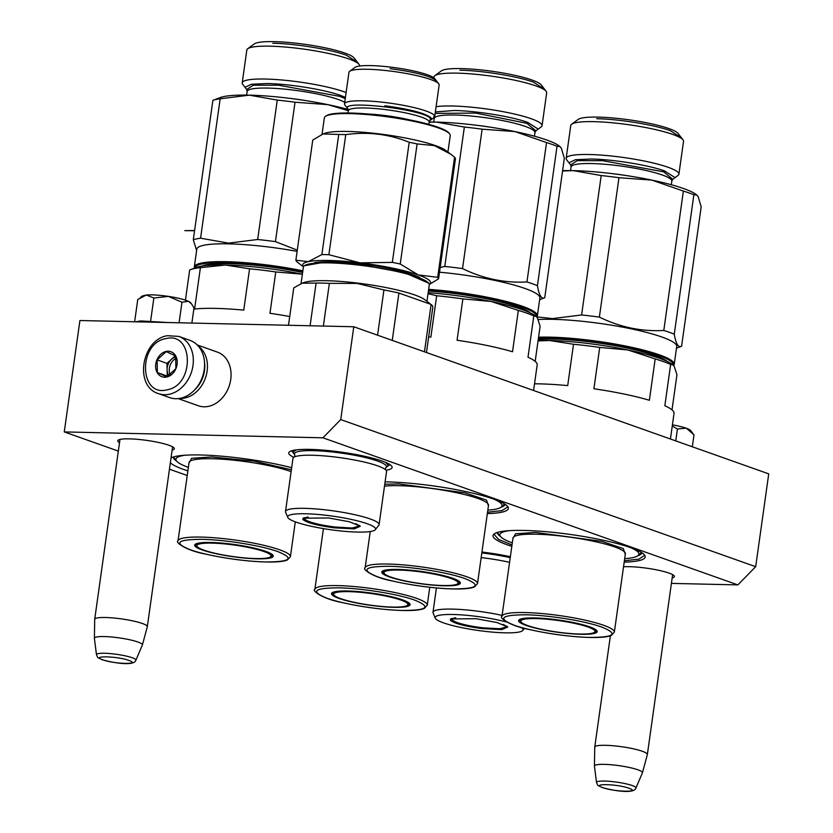 <?xml version="1.0" encoding="UTF-8"?>
<svg xmlns="http://www.w3.org/2000/svg" width="833" height="833" viewBox="0 0 833 833"><rect width="100%" height="100%" fill="white"/><g stroke="black" fill="none" stroke-linecap="round" stroke-linejoin="round"><path stroke-width="1.25" d="M119.525 442.677A28.582 4.425 8 0 1 118.203 440.147A28.582 4.425 8 0 1 129.438 438.866A28.582 4.425 8 0 1 168.974 445.28A28.582 4.425 8 0 1 174.107 448.008A28.582 4.425 8 0 1 172.139 450.07M623.542 566.784A28.582 4.425 8 0 1 629.488 566.679A28.582 4.425 8 0 1 669.024 573.094A28.582 4.425 8 0 1 674.157 575.811A28.582 4.425 8 0 1 672.189 577.883M187.873 470.864A76.855 11.891 8 0 1 170.359 462.763M171.036 457.931A76.855 11.891 8 0 1 200.482 454.974A76.855 11.891 8 0 1 291.665 467.688M385.096 481.88A76.855 11.891 8 0 1 387.584 481.922A76.855 11.891 8 0 1 507.703 506.495A76.855 11.891 8 0 1 487.347 513.607M511.816 546.333A76.855 11.891 8 0 1 494.219 533.88A76.855 11.891 8 0 1 524.426 530.444A76.855 11.891 8 0 1 644.544 555.007A76.855 11.891 8 0 1 624.198 562.119M118.338 451.09L64.266 431.921L322.923 437.804L340.739 419.582L353.786 326.755L768.734 473.862L755.687 566.69L737.871 584.901L671.408 583.392M187.227 475.508L169.453 469.208M737.871 584.901L322.923 437.804M293.81 457.286A52.187 8.07 8 0 1 289.582 451.746A52.187 8.07 8 0 1 310.095 449.404A52.187 8.07 8 0 1 391.656 466.084A52.187 8.07 8 0 1 386.043 470.26M510.358 556.694A51.896 8.028 -172 0 0 481.943 552.04M173.347 456.994A73.054 11.308 -172 0 0 176.502 460.951M505.142 504.288A73.054 11.308 8 0 1 501.018 507.224A70.211 10.86 -172 0 0 493.979 499.196M497.291 532.464A73.054 11.308 -172 0 0 500.446 536.421M641.983 552.8A73.054 11.308 8 0 1 637.859 555.736M64.266 431.921L79.916 320.528L353.786 326.755M755.687 566.69L340.739 419.582M643.982 554.372L644.253 555.705L638.828 559.13L624.386 560.744M512.014 544.959L498.582 539.42L494.302 534.63L494.937 533.422M507.141 505.86L507.412 507.193L501.976 510.619L487.544 512.233M94.702 619.367A26.562 4.113 8 0 1 94.702 619.294A26.562 4.113 8 0 1 113.163 617.951A26.562 4.113 8 0 1 142.308 623.469A26.562 4.113 -172 0 1 147.316 626.687A26.562 4.113 -172 0 1 147.306 626.76L142.391 645.002A24.24 3.748 -172 0 0 137.83 641.993A24.24 3.748 8 0 0 111.018 636.943A24.24 3.748 8 0 0 94.4 638.255L94.702 619.367M96.472 654.728C98.461 658.486 95.847 656.55 102.022 659.684C112.517 662.776 134.113 666.473 135.852 660.267A19.909 3.082 -172 0 0 132.135 657.726A19.909 3.082 -172 0 0 109.904 653.561A19.909 3.082 -172 0 0 96.472 654.728L94.4 638.338A24.24 3.748 8 0 1 94.4 638.255M135.852 660.267L142.36 645.075A24.24 3.748 -172 0 0 142.391 645.002M594.741 747.18A26.562 4.113 8 0 1 594.752 747.097A26.562 4.113 8 0 1 613.213 745.754A26.562 4.113 8 0 1 642.358 751.283A26.562 4.113 -172 0 1 647.366 754.49A26.562 4.113 -172 0 1 647.356 754.573L642.43 772.805A24.24 3.748 -172 0 0 637.88 769.796A24.24 3.748 8 0 0 611.068 764.746A24.24 3.748 8 0 0 594.439 766.058L594.741 747.18M596.511 782.531C598.51 786.3 595.897 784.363 602.072 787.497C612.557 790.579 634.152 794.286 635.902 788.07A19.909 3.082 -172 0 0 632.185 785.54A19.909 3.082 -172 0 0 609.954 781.364A19.909 3.082 -172 0 0 596.511 782.531L594.45 766.141A24.24 3.748 8 0 1 594.439 766.058M635.902 788.07L642.41 772.889A24.24 3.748 -172 0 0 642.43 772.805M194.506 390.031A26.562 20.908 -70.5 0 0 204.502 370.664A26.562 20.908 -70.5 0 0 204.491 361.876M179.782 398.393A28.468 22.397 -70.5 0 0 180.397 398.424A28.468 22.397 -70.5 0 0 207.125 371.091A28.468 22.397 -70.5 0 0 198.316 346.111M178.22 398.611L198.41 405.775A28.468 22.397 -70.5 0 0 204.012 406.796A28.468 22.397 -70.5 0 0 230.741 379.463A28.468 22.397 -70.5 0 0 217.434 352.12L197.234 344.956M692.785 433.295L690.672 430.557A24.667 3.821 -172 0 0 686.413 428.266L686.059 428.152A24.667 3.821 -172 0 0 672.418 424.84M692.327 446.769L693.993 434.878L693.472 434.17M693.993 434.878L686.413 428.266M686.059 428.152L677.427 429.005L672.252 426.038M675.761 440.896L677.427 429.005M152.158 322.173L136.622 321.819M140.756 320.924L167.6 322.517M150.586 321.288L153.855 298.016L168.443 296.392A24.667 3.821 8 0 1 188.383 301.286L181.969 302.233L168.443 296.392C159.218 295.059 151.845 294.59 146.337 295.007L142.37 295.975L140.433 297.391M188.383 301.286L188.633 301.4A24.667 3.821 -172 0 1 190.622 302.754L191.413 303.785M153.855 298.016L146.337 295.007L137.768 299.464L134.634 321.767M191.871 323.069L194.006 307.908L191.632 304.045L188.633 301.4M179.085 322.777L181.969 302.233M158.489 393.634L169.745 397.622A30.363 23.897 -70.5 0 0 180.501 398.257A30.363 23.897 -70.5 0 0 204.106 370.435A30.363 23.897 -70.5 0 0 190.039 340.395L178.783 336.397L167.318 335.709C141.62 339.593 133.915 386.366 158.489 393.634A30.363 23.897 -70.5 0 0 169.245 394.269A30.363 23.897 -70.5 0 0 192.85 366.447A30.363 23.897 -70.5 0 0 178.783 336.397M166.964 389.823C194.87 385.544 193.735 331.18 165.892 338.635C137.986 342.925 139.121 397.289 166.964 389.823M166.694 377.026A13.286 10.454 -70.5 0 0 177.231 361.959A13.286 10.454 -70.5 0 0 166.163 351.432A13.286 10.454 -70.5 0 0 155.625 366.51A13.286 10.454 -70.5 0 0 166.694 377.026M166.777 376.933L175.898 368.644L175.638 355.983L166.246 351.599L157.114 359.877L157.385 372.549L166.777 376.933M157.385 372.549L167.86 376.339M157.114 359.877L166.964 363.375L167.235 376.037M175.305 355.806L166.964 363.375M175.888 356.847A11.381 8.955 -70.5 0 0 171.536 359.231A11.381 8.955 -70.5 0 0 167.1 369.706A11.381 8.955 -70.5 0 0 168.943 375.693M176.232 358.252A11.381 8.955 -70.5 0 0 170.192 374.871M519.74 619.408A38.901 6.018 -172 0 0 519.49 619.96A38.901 6.018 -172 0 0 521.156 622.095M594.335 632.382A38.901 6.018 -172 0 0 596.532 630.789A38.901 6.018 -172 0 0 596.438 630.196M580.965 634.288A39.661 6.133 -172 0 0 596.824 630.612A39.661 6.133 -172 0 0 534.838 617.94A39.661 6.133 -172 0 0 519.251 619.71A39.661 6.133 -172 0 0 537.004 628.499A39.661 6.133 -172 0 0 580.965 634.288M589.795 637.422C614.671 637.36 618.659 633.903 601.749 627.072C585.255 621.054 548.989 615.181 526.008 614.806C501.133 614.879 497.145 618.325 514.055 625.156C530.548 631.175 566.825 637.047 589.795 637.422M538.253 339.447A71.982 11.141 8 0 1 554.289 339.104A71.982 11.141 8 0 1 664.932 360.418M538.108 340.51A79.697 12.328 8 0 1 549.384 340.489L573.51 344.258A85.393 13.213 -172 0 1 599.718 347.423L627.905 349.964A79.697 12.328 -172 0 0 549.384 340.489L538.056 340.926M670.648 364.417A85.393 13.213 -172 0 0 655.186 358.929L627.905 349.964A79.697 12.328 -172 0 1 672.169 364.281L672.949 364.875L670.648 364.417L664.838 405.754A85.393 13.213 8 0 1 674.032 413.366L670.43 439.012M672.023 409.888L676.948 374.808L674.251 366.395L672.949 364.875M599.718 347.423L593.908 388.761A85.393 13.213 8 0 1 649.376 400.267L655.186 358.929M534.526 383.805A85.393 13.213 8 0 1 539.815 383.867A85.393 13.213 8 0 1 567.7 385.606L573.51 344.258M512.305 542.866A70.211 10.86 8 0 1 500.477 536.462A70.211 10.86 8 0 1 509.421 530.652M624.677 558.662A70.211 10.86 -172 0 0 637.818 555.767A70.211 10.86 -172 0 0 630.82 547.718M512.909 538.555L515.544 533.776L535.504 532.422L601.822 541.346L623.355 548.614L625.281 554.351M641.597 552.55L638.765 554.684M562.556 170.994L573.26 170.619L601.207 175.555L581.611 314.968L552.466 318.602L536.889 316.894M696.825 195.005L693.868 194.776A87.288 13.505 8 0 0 683.383 191.059L651.781 180.095A79.697 12.328 8 0 1 696.044 194.412L698.127 196.526L701.188 206.844L681.592 346.257L676.49 348.194M683.383 191.059L663.786 330.472A87.288 13.505 8 0 1 674.272 334.189L693.868 194.776M562.608 170.619A79.697 12.328 -172 0 1 573.26 170.619A79.697 12.328 8 0 1 651.781 180.095L618.971 177.7L599.375 317.102C620.054 327.234 641.514 331.69 663.786 330.472M681.592 346.257C678.354 347.902 675.917 343.883 674.272 334.189M538.285 339.25A73.439 11.36 8 0 1 655.009 355.472A73.439 11.36 8 0 1 667.181 361.418M538.441 338.125A77.99 12.068 -172 0 1 550.769 338.052A77.99 12.068 8 0 1 632.539 348.381A77.99 12.068 8 0 1 673.324 365.187M673.637 365.531A78.75 12.183 8 0 0 674.22 364.354A78.75 12.183 8 0 0 632.424 347.455A78.75 12.183 8 0 0 550.436 337.157A78.75 12.183 -172 0 0 538.576 337.198M538.222 319.508A78.75 12.183 -172 0 1 552.935 319.331A78.75 12.183 8 0 1 634.933 329.639A78.75 12.183 8 0 1 676.719 346.528L674.22 364.354M581.611 314.968A87.288 13.505 8 0 1 599.375 317.102M601.207 175.555A87.288 13.505 8 0 1 618.971 177.7M672.793 134.436A56.925 8.809 8 0 1 683.018 139.85A56.925 8.809 8 0 1 683.529 141.318L678.905 174.18A56.925 8.809 8 0 1 678.02 175.451L672.752 179.314L663.724 171.837L602.634 160.686L577.196 160.665L570.657 164.965L566.659 159.801A56.925 8.809 -172 0 1 566.159 158.332L570.772 125.471A56.925 8.809 -172 0 1 571.667 124.2A56.925 8.809 -172 0 1 614.608 123.003A56.925 8.809 -172 0 1 672.793 134.436M571.667 124.2L578.206 119.4A51.042 7.893 -172 0 1 616.712 118.328A51.042 7.893 -172 0 1 668.889 128.574A51.042 7.893 8 0 1 678.062 133.436L683.018 139.85M678.905 174.18A56.925 8.809 8 0 0 668.181 167.298A56.925 8.809 -172 0 0 605.716 155.459A56.925 8.809 -172 0 0 566.159 158.332M569.397 162.57L575.395 159.728L591.107 159.009C613.452 159.384 648.688 165.101 664.609 170.942L674.626 177.367M680.29 137.081L670.273 130.646C654.342 124.815 619.117 119.098 596.772 118.723M579.653 634.028A37.443 5.789 8 0 1 542.231 629.467A37.443 5.789 8 0 1 520.885 621.657A37.443 5.789 8 0 1 536.098 618.596A37.443 5.789 -172 0 1 576.613 623.834A37.443 5.789 -172 0 1 594.72 632.039A37.443 5.789 -172 0 1 579.653 634.028M382.899 570.897A38.901 6.018 -172 0 0 382.639 571.448A38.901 6.018 -172 0 0 384.305 573.583M457.494 583.86A38.901 6.018 -172 0 0 459.681 582.277A38.901 6.018 -172 0 0 459.587 581.673M444.124 585.776A39.661 6.133 -172 0 0 459.983 582.1A39.661 6.133 -172 0 0 397.997 569.428A39.661 6.133 -172 0 0 382.399 571.199A39.661 6.133 -172 0 0 400.152 579.976A39.661 6.133 -172 0 0 444.124 585.776M452.954 588.91C477.83 588.848 481.818 585.391 464.908 578.56C448.414 572.542 412.137 566.669 389.167 566.294C364.292 566.357 360.304 569.814 377.214 576.644C393.707 582.663 429.974 588.535 452.954 588.91M428.391 291.061A71.982 11.141 8 0 1 528.08 311.896M428.162 292.727A79.697 12.328 -172 0 1 491.054 301.452L518.334 310.417L512.524 351.755A85.393 13.213 8 0 0 457.067 340.249L462.877 298.912L491.054 301.452A79.697 12.328 -172 0 1 535.327 315.769L536.108 316.353L533.807 315.905L527.997 357.242A85.393 13.213 8 0 1 537.191 364.844L533.589 390.5M535.182 361.376L540.107 326.286L537.41 317.883L536.108 316.353M533.807 315.905A85.393 13.213 -172 0 0 518.334 310.417M462.877 298.912A85.393 13.213 -172 0 0 436.669 295.746L428.027 293.664M428.662 336.886A85.393 13.213 8 0 1 430.859 337.094L436.669 295.746M487.836 510.15A70.211 10.86 -172 0 0 500.977 507.255L505.069 504.236M384.763 484.265L398.663 483.9L464.97 492.834L486.514 500.092L488.44 505.839M504.746 504.038L501.924 506.172M429.13 122.232L436.419 122.097L464.356 127.043L444.77 266.445L440.168 267.539M559.984 146.493L557.027 146.264A87.288 13.505 8 0 0 546.531 142.547L514.929 131.572A79.697 12.328 8 0 1 559.193 145.9L561.286 148.014L564.337 158.332L544.74 297.735L539.638 299.682M546.531 142.547L526.945 281.96A87.288 13.505 8 0 1 537.431 285.677L557.027 146.264M429.151 122.045A79.697 12.328 -172 0 1 436.419 122.097A79.697 12.328 8 0 1 514.929 131.572L482.13 129.177L462.534 268.59C483.202 278.722 504.673 283.168 526.945 281.96M544.74 297.735C541.512 299.391 539.066 295.371 537.431 285.677M428.401 290.998A73.439 11.36 8 0 1 518.168 306.961A73.439 11.36 8 0 1 530.329 312.906M428.516 290.228A77.99 12.068 8 0 1 536.473 316.675M428.631 289.353A78.75 12.183 8 0 1 537.368 315.842A78.75 12.183 8 0 1 536.796 317.009M439.512 272.204A78.75 12.183 8 0 1 539.878 298.016L537.368 315.842M444.77 266.445A87.288 13.505 8 0 1 462.534 268.59M464.356 127.043A87.288 13.505 8 0 1 482.13 129.177M546.177 91.338L541.211 84.914A51.042 7.893 8 0 0 532.048 80.051A51.042 7.893 -172 0 0 479.87 69.805A51.042 7.893 -172 0 0 441.365 70.888L434.816 75.688A56.925 8.809 -172 0 1 477.767 74.491A56.925 8.809 -172 0 1 535.952 85.914A56.925 8.809 8 0 1 546.177 91.338A56.925 8.809 8 0 1 546.677 92.807L542.064 125.668A56.925 8.809 8 0 1 541.179 126.928L535.9 130.802L526.883 123.326L475.737 113.08L435.159 113.403M434.816 75.688A56.925 8.809 -172 0 0 433.931 76.959L433.816 77.771M542.064 125.668A56.925 8.809 8 0 0 531.329 118.775A56.925 8.809 -172 0 0 436.096 106.707M435.367 111.945L454.266 110.497C476.611 110.862 511.837 116.578 527.768 122.42L537.785 128.844M543.439 88.558L533.432 82.134C517.501 76.292 482.265 70.576 459.931 70.211M442.802 585.516A37.443 5.789 8 0 1 405.39 580.955A37.443 5.789 8 0 1 384.044 573.146A37.443 5.789 8 0 1 399.257 570.074A37.443 5.789 -172 0 1 439.762 575.322A37.443 5.789 -172 0 1 457.869 583.527A37.443 5.789 -172 0 1 442.802 585.516M334.616 527.872C316.957 525.467 306.357 522.655 302.827 519.448L303.129 518.199L328.608 517.97L349.485 521.781L360.293 526.237L354.379 528.861L334.616 527.872M359.877 525.8L352.453 528.028L334.647 526.997C317.435 524.655 307.117 521.927 303.681 518.792L303.66 517.907M301.046 283.657L303.368 267.154A63.568 9.84 8 0 1 304.357 265.737L324.11 262.26L359.971 264.613L404.838 272.808L428.703 283.21A63.568 9.84 8 0 1 429.266 284.844L426.954 301.327M304.357 265.737A63.568 9.84 8 0 1 359.783 265.227A63.568 9.84 8 0 1 428.703 283.21M379.088 524.665L386.543 471.572A47.252 7.31 -172 0 0 384.388 468.896A47.252 7.31 -172 0 0 334.897 456.984A47.252 7.31 8 0 0 295.777 456.442A47.252 7.31 8 0 0 292.966 458.421L285.5 511.514A47.252 7.31 8 0 1 327.442 510.088A47.252 7.31 -172 0 1 379.088 524.665A47.252 7.31 -172 0 1 378.796 525.3L375.319 529.684A44.399 6.872 -172 0 0 327.046 515.398A44.399 6.872 8 0 0 287.739 517.376L285.604 512.201A47.252 7.31 8 0 1 285.5 511.514M287.739 517.376A44.399 6.872 8 0 0 336.178 530.444A44.399 6.872 -172 0 0 375.319 529.684M424.466 351.807L431.119 304.462L398.913 293.039A70.211 10.86 -172 0 0 383.94 289.936L377.578 335.189M392.249 340.395L398.913 293.039M426.465 352.515L432.816 307.262A70.211 10.86 -172 0 0 431.119 304.462M288.489 325.266L293.747 287.885L302.108 283.23L316.103 283.053A70.211 10.86 8 0 1 329.368 283.355L357.107 283.428L383.94 289.936M323.371 326.057L329.368 283.355M310.095 325.765L316.103 283.053M429.838 303.483L424.778 299.693A63.568 9.84 -172 0 0 357.284 283.053A63.568 9.84 8 0 0 303.587 282.668L302.306 283.158M385.689 462.43L388.199 465.345M294.455 454.12L293.091 451.975L296.256 449.882M438.273 278.055A72.107 11.152 -172 0 0 437.689 277.306L454.568 157.198A72.107 11.152 8 0 1 455.151 157.958A72.107 11.152 -172 0 1 455.464 158.676L438.585 278.784A72.107 11.152 -172 0 0 438.273 278.055M301.265 265.206L296.777 261.666A72.107 11.152 -172 0 1 296.194 260.916A72.107 11.152 -172 0 1 295.871 260.188L308.272 261.666A64.516 9.986 8 0 1 360.002 262.843L328.879 254.721A72.107 11.152 8 0 0 321.871 254.565L308.272 261.666A64.516 9.986 -172 0 0 303.066 266.102A64.516 9.986 -172 0 0 303.504 266.695M429.255 284.365A64.516 9.986 -172 0 0 418.364 274.952A64.516 9.986 8 0 0 360.002 262.843L392.333 262.385A72.107 11.152 8 0 1 400.236 264.019L417.114 143.922L434.43 145.608L450.809 154.209L454.568 157.198M437.689 277.306L418.364 274.952L400.236 264.019M321.871 254.565L338.75 134.467A72.107 11.152 8 0 1 345.757 134.623C367.697 131.51 388.855 134.061 409.211 142.276A72.107 11.152 8 0 1 417.114 143.922M295.871 260.188L312.75 140.09L323.089 133.957L338.75 134.467M328.879 254.721L345.757 134.623M392.333 262.385L409.211 142.276M429.276 284.49L438.585 278.784M314.395 262.749A58.258 9.017 8 0 1 367.884 264.852A58.258 9.017 8 0 1 419.884 277.576M344.039 263.041L344.144 262.312M407.108 273.411L407.191 272.86M335.97 262.53L336.063 261.864M323.35 133.863L324.568 133.405A63.568 9.84 8 0 1 386.158 134.821A63.568 9.84 8 0 1 445.749 150.429L450.549 154.022M322.027 134.394L324.339 117.89A63.568 9.84 8 0 1 325.328 116.474A63.568 9.84 8 0 1 388.667 116.995A63.568 9.84 8 0 1 449.685 133.946A63.568 9.84 8 0 1 449.924 134.29A63.568 9.84 -172 0 1 450.247 135.581L447.925 152.064M325.328 116.474L326.182 115.849A62.808 9.715 8 0 1 388.751 116.37A62.808 9.715 8 0 1 449.039 133.124L449.685 133.946M439.147 84.987A45.544 7.049 -172 0 0 438.918 84.071A45.544 7.049 8 0 0 438.752 83.821A45.544 7.049 8 0 0 395.029 71.68A45.544 7.049 8 0 0 349.662 71.305A45.544 7.049 8 0 0 348.954 72.315L344.518 103.875A45.544 7.049 8 0 1 387.761 102.855A45.544 7.049 8 0 1 434.482 115.631A45.544 7.049 -172 0 1 434.711 116.547L439.147 84.987M344.518 103.875A45.544 7.049 8 0 0 344.747 104.802A45.544 7.049 -172 0 0 344.914 105.041L348.059 109.123L348.35 110.716L327.838 104.625L295.028 102.23L275.431 241.643L297.287 250.16M347.986 109.008L347.83 108.79C339.718 99.314 427.402 109.894 430.401 118.755L429.963 120.535L434.003 117.568A45.544 7.049 -172 0 0 434.711 116.547M349.662 71.305L354.941 67.421A40.796 6.31 8 0 1 395.581 67.765A40.796 6.31 8 0 1 434.743 78.646L438.752 83.821M347.163 107.926L346.945 107.061M436.502 80.947C431.348 76.251 415.865 72.148 390.052 68.629M384.836 105.76C410.648 109.279 426.132 113.382 431.286 118.078L431.504 118.942M359.179 525.3L358.534 526.435A27.229 4.217 -172 0 1 334.491 526.945A27.229 4.217 8 0 1 304.774 518.876A27.229 4.217 8 0 1 308.231 517.022M358.534 526.435A27.229 4.217 -172 0 0 355.712 523.697M482.12 628.623C464.45 626.218 453.86 623.407 450.33 620.189L450.632 618.95L476.112 618.711L496.989 622.532L507.797 626.978L501.882 629.613L482.12 628.623M507.38 626.551L499.956 628.78L482.14 627.749C464.939 625.406 454.62 622.668 451.184 619.544L451.163 618.648M509.577 562.317A47.252 7.31 -172 0 0 482.401 557.735A47.252 7.31 8 0 0 481.172 557.589M502.112 615.41A47.252 7.31 -172 0 0 474.935 610.839A47.252 7.31 8 0 0 433.004 612.265A47.252 7.31 8 0 0 433.108 612.942L435.243 618.128A44.399 6.872 8 0 1 474.55 616.139A44.399 6.872 -172 0 1 506.422 621.97M435.243 618.128A44.399 6.872 8 0 0 483.681 631.195A44.399 6.872 -172 0 0 522.822 630.435A44.399 6.872 -172 0 0 521.239 627.447M506.683 626.052L506.037 627.176A27.229 4.217 -172 0 1 481.995 627.697A27.229 4.217 8 0 1 452.267 619.627A27.229 4.217 8 0 1 455.734 617.774M506.037 627.176A27.229 4.217 -172 0 0 503.215 624.448M332.648 592.461A38.901 6.018 -172 0 0 332.388 593.002A38.901 6.018 -172 0 0 334.054 595.137M407.243 605.424A38.901 6.018 -172 0 0 409.43 603.831A38.901 6.018 -172 0 0 409.336 603.238M393.874 607.34A39.661 6.133 -172 0 0 409.732 603.665A39.661 6.133 -172 0 0 347.736 590.982A39.661 6.133 -172 0 0 332.148 592.763A39.661 6.133 -172 0 0 349.902 601.541A39.661 6.133 -172 0 0 393.874 607.34M402.693 610.464C427.568 610.402 431.556 606.955 414.657 600.114C398.153 594.096 361.886 588.233 338.906 587.859C314.031 587.921 310.053 591.368 326.952 598.209C343.456 604.227 379.723 610.089 402.693 610.464M392.551 607.08A37.443 5.789 8 0 1 355.129 602.509A37.443 5.789 8 0 1 333.783 594.71A37.443 5.789 8 0 1 349.006 591.638A37.443 5.789 -172 0 1 389.511 596.876A37.443 5.789 -172 0 1 407.618 605.081A37.443 5.789 -172 0 1 392.551 607.08M195.797 543.949A38.901 6.018 -172 0 0 195.536 544.49A38.901 6.018 -172 0 0 197.213 546.625M270.392 556.913A38.901 6.018 -172 0 0 272.589 555.319A38.901 6.018 -172 0 0 272.485 554.726M257.022 558.828A39.661 6.133 -172 0 0 272.88 555.142A39.661 6.133 -172 0 0 210.895 542.47A39.661 6.133 -172 0 0 195.307 544.241A39.661 6.133 -172 0 0 213.05 553.029A39.661 6.133 -172 0 0 257.022 558.828M265.852 561.952C290.727 561.89 294.715 558.443 277.805 551.602C261.312 545.584 225.045 539.722 202.065 539.336C177.19 539.409 173.202 542.856 190.111 549.686C206.605 555.705 242.872 561.577 265.852 561.952M204.324 265.737A71.982 11.141 8 0 1 230.345 263.644A71.982 11.141 8 0 1 302.618 272.485M190.445 269.684L196.296 267.466A79.697 12.328 8 0 1 225.441 265.019L249.567 268.788A85.393 13.213 -172 0 1 275.775 271.954L302.379 274.172A79.697 12.328 -172 0 0 225.441 265.019L200.409 267.674A85.393 13.213 8 0 0 190.445 269.684A85.393 13.213 8 0 0 189.674 269.996L185.436 300.14M275.775 271.954L269.965 313.291A85.393 13.213 8 0 1 289.717 316.54M249.567 268.788L243.757 310.136A85.393 13.213 8 0 0 215.872 308.397A85.393 13.213 8 0 0 194.599 309.012L200.409 267.674M188.362 467.396A70.211 10.86 8 0 1 176.534 460.993A70.211 10.86 8 0 1 185.478 455.182M188.966 463.086L191.6 458.306L211.561 456.953L253.867 461.118L291.373 469.75M200.576 238.196L220.172 98.783L249.317 95.149L277.264 100.085L257.668 239.498L228.513 243.132L200.576 238.196A87.288 13.505 -172 0 0 193.298 239.769L196.619 250.504M220.172 98.783A87.288 13.505 -172 0 0 212.884 100.356L220.162 97.586A79.697 12.328 -172 0 1 249.317 95.149A79.697 12.328 8 0 1 327.838 104.625A79.697 12.328 8 0 1 348.236 109.498M212.884 100.356L193.298 239.769M201.878 266.081A73.439 11.36 8 0 1 302.629 272.422M194.932 267.976A77.99 12.068 -172 0 1 226.826 262.582A77.99 12.068 8 0 1 302.733 271.662M302.848 270.798A78.75 12.183 8 0 0 226.493 261.687A78.75 12.183 -172 0 0 194.308 266.966A78.75 12.183 -172 0 0 194.485 268.143M194.308 266.966L196.807 249.14A78.75 12.183 -172 0 1 228.992 243.861A78.75 12.183 8 0 1 297.11 251.379M257.668 239.498A87.288 13.505 8 0 1 275.431 241.643M277.264 100.085A87.288 13.505 8 0 1 295.028 102.23M359.075 64.38L354.108 57.966A51.042 7.893 8 0 0 344.945 53.104A51.042 7.893 -172 0 0 292.768 42.858A51.042 7.893 -172 0 0 254.263 43.93L247.724 48.73A56.925 8.809 -172 0 1 290.665 47.533A56.925 8.809 -172 0 1 348.85 58.966A56.925 8.809 8 0 1 359.075 64.38A56.925 8.809 8 0 1 359.585 65.849L359.554 66.046M247.724 48.73A56.925 8.809 -172 0 0 246.828 50.001L242.216 82.863A56.925 8.809 -172 0 0 242.715 84.331L246.714 89.506L247.13 91.495A50.855 7.872 -172 0 1 282.47 88.933A50.855 7.872 -172 0 1 338.271 99.502A50.855 7.872 -172 0 1 344.737 102.292M346.111 92.515A56.925 8.809 8 0 0 344.237 91.828A56.925 8.809 -172 0 0 281.773 79.989A56.925 8.809 -172 0 0 242.216 82.863M345.258 98.627L339.781 96.378L278.691 85.216L253.253 85.195L246.714 89.495M245.454 87.101L251.451 84.258L267.164 83.539C289.509 83.914 324.745 89.631 340.666 95.472L345.435 97.378M356.347 61.611L346.33 55.186C330.399 49.345 295.174 43.628 272.828 43.254M255.71 558.558A37.443 5.789 8 0 1 218.288 553.997A37.443 5.789 8 0 1 196.942 546.188A37.443 5.789 8 0 1 212.155 543.126A37.443 5.789 -172 0 1 252.659 548.364A37.443 5.789 -172 0 1 270.767 556.569A37.443 5.789 -172 0 1 255.71 558.558M194.599 230.502L184.832 230.658L194.141 230.72M128.813 660.413C117.443 656.112 89.777 655.488 102.771 659.819C114.142 664.12 141.808 664.755 128.813 660.413M628.863 788.216C617.492 783.915 589.826 783.291 602.821 787.633C614.192 791.933 641.858 792.558 628.863 788.216M525.165 612.557A56.738 8.778 -172 0 0 501.976 616.368C498.759 617.138 508.557 625.687 529.538 629.561C550.176 634.173 570.334 636.808 590.014 637.464C598.396 637.651 604.696 637.245 608.902 636.235L611.37 635.423L614.348 632.153A56.738 8.778 -172 0 0 584.245 619.981A56.738 8.778 -172 0 0 525.165 612.557M501.976 616.368L512.993 537.993A56.738 8.778 8 0 1 536.181 534.213A56.738 8.778 8 0 1 595.251 541.637A56.738 8.778 8 0 1 625.364 553.81L614.348 632.153M672.752 179.314L671.804 181.115A50.855 7.872 -172 0 0 662.214 174.972A50.855 7.872 -172 0 0 606.414 164.403A50.855 7.872 -172 0 0 571.074 166.964L570.657 164.965M629.384 176.034A50.855 7.872 -172 0 0 613.255 173.764M388.324 564.045A56.738 8.778 -172 0 0 365.135 567.846C361.918 568.627 371.705 577.175 392.687 581.049C413.335 585.661 433.493 588.296 453.173 588.952C461.555 589.139 467.844 588.733 472.061 587.723L474.529 586.901L477.507 583.641A56.738 8.778 -172 0 0 447.394 571.469A56.738 8.778 -172 0 0 388.324 564.045M384.492 486.191A56.738 8.778 8 0 1 399.33 485.701A56.738 8.778 8 0 1 458.41 493.126A56.738 8.778 8 0 1 488.513 505.298L477.507 583.641M535.9 130.802L534.953 132.603A50.855 7.872 -172 0 0 525.373 126.46A50.855 7.872 -172 0 0 469.573 115.881A50.855 7.872 -172 0 0 434.232 118.453L433.816 116.453M492.542 127.522A50.855 7.872 -172 0 0 476.403 125.252M294.58 456.932L294.851 454.953A46.429 7.185 8 0 1 335.657 452.361A46.429 7.185 -172 0 1 385.679 467.719L385.408 469.697M409.544 119.858A40.796 6.31 -172 0 0 367.801 113.996M428.828 124.356L429.151 122.066A40.796 6.31 -172 0 0 428.943 121.243A40.796 6.31 -172 0 0 387.085 109.8A40.796 6.31 -172 0 0 348.35 110.716L348.027 112.996M481.818 552.945A46.429 7.185 8 0 1 483.161 553.102A46.429 7.185 -172 0 1 510.223 557.683M338.073 585.609A56.738 8.778 -172 0 0 314.874 589.41C311.657 590.191 321.455 598.729 342.436 602.603C363.073 607.226 383.242 609.86 402.912 610.506C411.294 610.704 417.593 610.287 421.8 609.277L424.278 608.465L427.256 605.206A56.738 8.778 -172 0 0 397.143 593.034A56.738 8.778 -172 0 0 338.073 585.609M201.222 537.087A56.738 8.778 -172 0 0 178.033 540.898C174.815 541.669 184.614 550.217 205.584 554.091C226.232 558.704 246.391 561.338 266.071 561.994C274.453 562.181 280.752 561.775 284.959 560.765L287.427 559.953L290.405 556.683A56.738 8.778 -172 0 0 260.302 544.511A56.738 8.778 -172 0 0 201.222 537.087M178.033 540.898L189.049 462.534A56.738 8.778 8 0 1 212.238 458.744A56.738 8.778 8 0 1 291.113 471.613M305.44 100.564A50.855 7.872 -172 0 0 289.311 98.294M119.973 439.449L94.702 619.294M172.598 446.842L147.316 626.687M610.391 635.798L594.752 747.097M672.637 574.655L647.366 754.49M140.746 320.924L135.769 321.798M500.477 536.462L497.363 532.443M637.818 555.767L641.92 552.758M671.294 184.728L671.804 181.115M570.574 170.567L571.074 166.964M520.885 621.657L520.229 619.19M596.022 629.842L594.72 632.039M370.237 531.527L365.135 567.846M534.453 136.206L534.953 132.603M433.722 122.055L434.232 118.453M384.044 573.146L383.388 570.678M459.181 581.33L457.869 583.527M385.679 467.719L389.927 464.595M294.851 454.953L291.633 450.788M303.441 266.831L300.526 264.655M429.963 120.535L429.151 122.066M304.774 518.876L304.462 517.616M522.822 630.435L524.498 628.321M436.419 587.952L433.004 612.265M452.267 619.627L451.965 618.367M429.776 587.275L427.256 605.206M323.423 528.611L314.874 589.41M333.783 594.71L333.138 592.242M408.92 602.894L407.618 605.081M295.299 521.854L290.405 556.683M176.534 460.993L173.42 456.973M347.351 109.258L347.476 108.352M246.63 95.097L247.13 91.495M196.942 546.188L196.286 543.72M272.079 554.372L270.767 556.569"/></g></svg>

